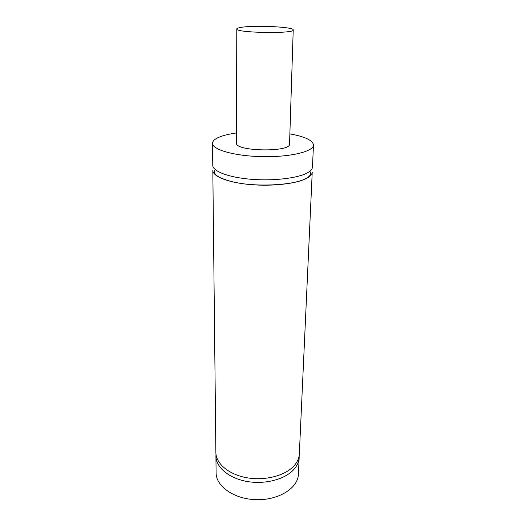 <?xml version="1.0" encoding="UTF-8"?>
<svg xmlns="http://www.w3.org/2000/svg" width="526" height="526" viewBox="0 0 526 526"><rect width="100%" height="100%" fill="white"/><g stroke="black" fill="none" stroke-linecap="round" stroke-linejoin="round"><path stroke-width="0.79" d="M212.53 143.296L212.767 165.328C212.655 171.246 228.33 177.354 250.554 179.234C272.744 181.141 297.17 178.34 307.039 173.041C310.55 171.167 312.359 169.175 312.464 167.064L313.47 145.058C313.614 151.488 290.457 157.182 262.783 156.656C235.102 156.215 212.162 149.719 212.53 143.296C212.622 140.771 215.338 138.516 220.677 136.55C224.865 135.031 230.145 133.834 236.509 132.953M306.816 178.261C296.966 183.666 272.619 186.533 250.501 184.593C228.343 182.686 212.714 176.466 212.82 170.431L215.877 452.459C215.87 463.662 228.968 474.754 247.365 477.838C265.729 480.988 286.032 475.379 294.521 465.273C297.538 461.69 299.143 457.903 299.333 453.912L312.234 172.166C312.122 174.316 310.32 176.348 306.816 178.261M299.156 455.694L299.169 457.488C298.978 461.493 297.374 465.3 294.363 468.896C285.894 479.048 265.643 484.683 247.325 481.527C228.974 478.43 215.91 467.292 215.916 456.035L215.995 454.24M215.916 456.035L216.101 472.802C215.936 486.438 234.524 499.398 256.793 499.7C279.063 500.173 298.091 487.872 298.406 474.235L299.169 457.488M240.954 27.398C254.183 24.998 294.251 26.885 293.225 29.943C294.895 33.947 234.971 32.901 236.779 28.956C236.825 28.371 238.219 27.852 240.954 27.398M293.225 29.943L289.537 144.019C290.931 152.461 234.793 151.481 236.483 143.092L236.779 28.956M289.865 133.887C304.995 136.615 312.858 140.337 313.47 145.058M309.939 171.174L310.629 173.711C310.333 175.382 308.953 176.874 306.48 178.176C295.125 185.284 257.424 187.052 236.417 182.614C227.291 180.937 219.191 177.538 217.159 175.842C215.529 174.671 214.601 173.402 214.365 172.035L215.147 169.517"/></g></svg>
